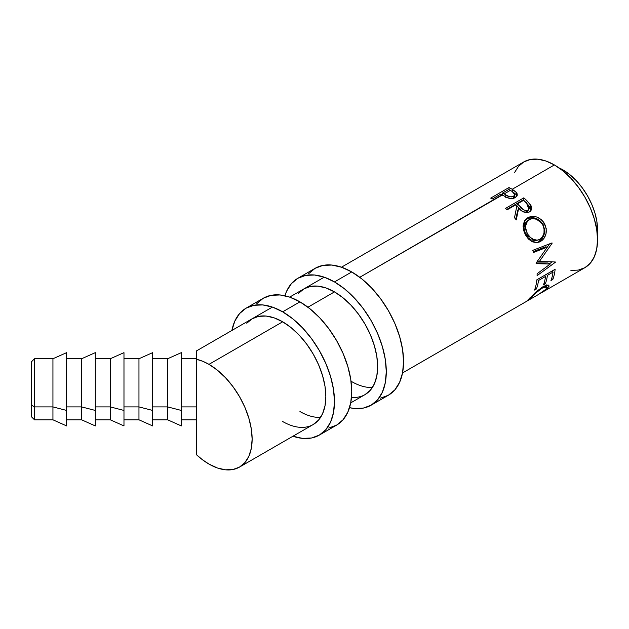 <?xml version="1.0" encoding="UTF-8"?>
<svg xmlns="http://www.w3.org/2000/svg" width="629" height="629" viewBox="0 0 629 629"><rect width="100%" height="100%" fill="white"/><g stroke="black" fill="none" stroke-linecap="round" stroke-linejoin="round"><path stroke-width="0.94" d="M66.627 352.657L66.627 425.904L66.627 410.438L52.938 406.908L34.501 406.908L34.501 358.75L34.501 406.908L52.938 406.908L52.938 358.75L52.938 406.908L66.627 410.438L66.627 352.649L52.938 358.75L34.501 358.75L31.45 361.809L31.45 405.147L34.501 406.908L34.501 419.81L34.501 406.908L31.45 405.147L31.45 361.817M95.301 352.657L95.301 425.904L95.301 410.438L81.613 406.908L66.627 406.908L81.613 406.908L81.613 358.75L81.613 406.908L95.301 410.438L95.301 352.649L81.613 358.75L66.627 358.75M123.976 352.657L123.976 425.904L123.976 410.438L110.287 406.908L95.301 406.908L110.287 406.908L110.287 358.75L110.287 406.908L123.976 410.438L123.976 352.649L110.287 358.75L95.301 358.75M152.65 352.657L152.65 425.904L152.65 410.438L138.962 406.908L123.976 406.908L138.962 406.908L138.962 358.75L138.962 406.908L152.65 410.438L152.65 352.649L138.962 358.75L123.976 358.75M181.325 352.657L181.325 425.919L181.325 410.438L167.636 406.908L152.65 406.908L167.636 406.908L167.636 358.75L167.636 406.908L181.325 410.438L181.325 352.649L167.636 358.75L152.65 358.75M508.735 189.478L502.642 192.993L504.214 193.889L510.331 190.359A61.06 35.255 -120 0 0 508.735 189.478L502.642 192.993L502.72 195.533L502.642 192.993L505.802 194.864L505.724 197.309L505.802 194.864L504.214 193.889L510.331 190.359A61.06 35.255 -120 0 0 508.735 189.478M502.673 193.866L501.557 194.503L502.673 193.866M507.021 197.561L502.367 194.959L359.764 277.287L502.076 194.793A61.06 35.255 -120 0 0 500.77 194.078L492.334 198.945A61.06 35.255 -120 0 0 490.691 198.104L508.971 187.552A61.06 35.255 60 0 1 512.203 189.282A61.06 35.255 60 0 1 512.556 189.478L516.928 192.977L517.321 195.163L516.613 196.507L514.428 197.986L511.33 198.567L507.021 197.561C510.025 198.882 512.777 198.89 515.269 197.569L517.345 195.021L516.433 192.309L512.556 189.478L512.533 191.963L512.556 189.478A61.06 35.255 -120 0 0 512.203 189.282L554.377 164.932L512.203 189.282A61.06 35.255 -120 0 0 508.971 187.552L490.691 198.104A61.06 35.255 -120 0 1 492.334 198.945L500.77 194.078A61.06 35.255 -120 0 1 502.076 194.793L507.021 197.561M570.896 270.391L578.358 270.093L584.907 267.671A61.06 35.255 -120 0 0 594.263 218.743A61.06 35.255 -120 0 0 554.377 164.932L545.948 161.024L537.85 159.192L530.389 159.483L523.839 161.912L518.477 166.363L514.483 172.676M196.311 351.784L196.311 359.238A61.06 35.255 60 0 1 208.962 364.356L282.665 321.804L208.962 364.356A61.06 35.255 60 0 1 248.848 418.159A61.06 35.255 60 0 1 239.492 467.095A61.06 35.255 60 0 1 208.962 464.068A61.06 35.255 60 0 1 196.311 454.578L196.311 419.81L181.325 419.81M350.723 402.875L365.009 394.627L370.379 390.169L374.373 383.855L376.826 375.922L377.659 366.668L376.826 356.462L374.373 345.698L370.379 334.77L365.009 324.116L358.467 314.138L351.006 305.222L342.899 297.706L334.479 291.887L326.058 287.98L317.959 286.14L310.49 286.439L303.949 288.86A61.06 35.255 60 0 1 334.479 291.887L307.951 307.204L334.479 291.887A61.06 35.255 60 0 1 374.373 345.698A61.06 35.255 60 0 1 365.009 394.627A61.06 35.255 60 0 1 351.493 397.386M530.302 211.368L530.168 207.562L526.544 203.041A58.01 33.494 -120 0 0 523.242 199.888A58.01 33.494 60 0 1 526.544 203.041L527.299 201.138A61.06 35.255 -120 0 0 523.823 197.828L523.242 199.888L506.699 209.441L523.242 199.888L523.823 197.828L505.543 208.38L523.823 197.828A61.06 35.255 60 0 1 527.299 201.138L531.112 205.84L531.591 207.248L531.316 209.992L529.453 211.934L526.78 212.688L522.306 211.265L518.705 208.113L516.267 219.922A61.06 35.255 -120 0 0 514.506 217.736L516.81 206.178A61.06 35.255 -120 0 0 515.552 204.96L507.116 209.827A61.06 35.255 -120 0 0 505.543 208.38A61.06 35.255 -120 0 1 507.116 209.827L515.552 204.96A61.06 35.255 -120 0 1 516.81 206.178L514.506 217.736A61.06 35.255 -120 0 1 516.267 219.922L518.705 208.113C521.921 212.052 525.498 213.325 529.453 211.934L530.939 210.636L530.852 205.361L527.299 201.138L526.544 203.041L529.909 207.059L530.852 205.361L529.909 207.059L530.326 211.313M543.81 222.407L546.231 228.61L545.996 233.854L543.991 238.399L542.426 240.136L539.643 241.937L536.592 242.692L532.362 241.803L528.446 239.059L525.38 234.821L523.462 229.931L523.163 225.009L524.57 220.763L525.93 219.112L529.697 216.934L534.304 216.502L536.702 217.005L541.168 219.466L543.81 222.407M550.178 264.078L536.144 263.622A61.06 35.255 -120 0 0 536.065 263.158L547.316 247.126L533.463 252.481A61.06 35.255 -120 0 0 532.771 250.35L552.042 242.912A61.06 35.255 60 0 1 552.128 243.211L539.383 261.475L555.344 261.986A61.06 35.255 60 0 1 555.352 262.262L537.095 275.628A61.06 35.255 -120 0 0 537.095 273.733L550.178 264.078L548.024 262.977L536.215 262.953L548.024 262.977L550.178 264.078L537.095 273.733A61.06 35.255 -120 0 1 537.095 275.628L555.352 262.262L554.817 261.978L555.352 262.262A61.06 35.255 -120 0 0 555.344 261.986L539.383 261.475L537.276 260.791L539.383 261.475L552.128 243.211L551.444 243.14L552.128 243.211A61.06 35.255 -120 0 0 552.042 242.912L532.771 250.35A61.06 35.255 -120 0 1 533.463 252.481L547.316 247.126L536.065 263.158A61.06 35.255 -120 0 1 536.144 263.622L550.178 264.078M536.851 279.811L555.132 269.259A61.06 35.255 60 0 1 552.82 279.496L550.949 280.581A61.06 35.255 -120 0 0 553.048 272.098L547.427 275.345A61.06 35.255 60 0 1 545.319 283.828L543.448 284.913A61.06 35.255 -120 0 0 545.555 276.43L538.526 280.487A61.06 35.255 60 0 1 536.419 288.97L534.54 290.048A61.06 35.255 -120 0 0 536.851 279.811A61.06 35.255 -120 0 1 534.54 290.048L536.419 288.97A61.06 35.255 -120 0 0 538.526 280.487L545.555 276.43L544.313 275.502L545.555 276.43A61.06 35.255 -120 0 1 543.448 284.913L545.319 283.828A61.06 35.255 -120 0 0 547.427 275.345L553.048 272.098L551.814 271.178L553.048 272.098A61.06 35.255 -120 0 1 550.949 280.581L552.82 279.496L551.696 278.38L552.82 279.496A61.06 35.255 -120 0 0 555.132 269.259L536.851 279.811M526.402 301.433L529.083 299.891L530.263 298.35L529.917 297.855L530.263 298.35C533.235 294.954 537.19 291.557 542.143 288.153L541.6 287.555L542.143 288.153L546.876 286.942L545.791 289.356L538.455 294.482L544.478 290.535L546.546 288.467L546.648 286.777L544.934 286.863L542.143 288.153L535.444 293.263L529.083 299.891L526.434 301.425L536.388 291.549L542.937 286.738L546.373 285.181L548.559 285.118L549.038 286.289L545.996 289.749L539.407 293.924M541.317 292.831L584.907 267.671L590.277 263.213L594.263 256.899L596.717 248.966L597.55 239.72L596.717 229.514L594.263 218.743L590.277 207.814L584.907 197.16L578.358 187.183L570.896 178.266L562.798 170.75L554.377 164.932A61.06 35.255 -120 0 0 523.847 161.905L341.468 267.199M528.344 299.475L529.083 299.891L528.722 300.104L538.471 294.474M558.937 167.849A48.85 28.203 -120 0 1 563.01 169.916L569.748 174.579L576.227 180.586L582.202 187.717L587.431 195.705L591.732 204.228L594.924 212.964L596.89 221.581L597.306 234.31A48.85 28.203 -120 0 0 563.01 169.916L562.279 170.341L563.01 169.916L558.937 167.841M181.325 406.908L196.311 406.908L181.325 406.908M272.388 307.086L196.311 351.006L196.311 406.908L196.311 359.238L202.569 361.211L208.962 364.356L217.382 370.174L225.481 377.691L232.95 386.607L239.492 396.584L244.862 407.238L248.848 418.159L251.309 428.931L252.135 439.136L251.309 448.383L248.848 456.324L244.862 462.637L239.492 467.088L232.95 469.517L225.481 469.808L217.382 467.976L208.962 464.068L202.569 459.823L196.311 454.578L196.311 406.908L196.311 454.578M539.383 293.94L547.607 288.334L547.002 287.477L547.607 288.334L548.928 285.377L542.937 286.738L534.422 293.342M546.499 285.149L545.933 285.786M544.439 286.454L544.046 286.887M545.862 285.857L546.743 284.827M546.184 274.425L547.427 275.345L546.184 274.425M545.091 275.054A58.01 33.494 60 0 1 544.926 275.966A58.01 33.494 -120 0 0 545.091 275.054M544.195 282.712L545.319 283.828L544.195 282.712M537.284 279.567L538.526 280.487L537.284 279.567M535.295 287.854L536.419 288.97L535.295 287.854M552.592 270.729A58.01 33.494 60 0 1 552.427 271.634A58.01 33.494 -120 0 0 552.592 270.729M545.304 246.867L547.316 247.126L545.304 246.867L533.203 251.663L545.304 246.867M552.073 261.923L549.557 263.755L552.073 261.923M549.534 243.887L547.285 247.118L549.534 243.887M540.61 241.442L535.979 242.692L540.61 241.442C546.467 237.275 547.765 231.307 544.494 223.547C539.713 216.785 534.107 214.874 527.684 217.823L525.561 219.474L523.076 226.534L525.38 234.821L530.491 240.758L536.993 242.66L540.61 241.442M524.963 220.189L526.449 219.151C532.849 216.187 538.33 217.909 542.906 224.309L544.494 223.547L542.906 224.309C545.988 231.7 544.596 237.463 538.731 241.591L542.127 238.588L544.187 234.185L544.525 229.145L542.253 223.232L539.706 220.457L535.358 218.184L533.007 217.744L528.454 218.255L524.704 220.417M535.491 240.514L531.151 239.948L528.038 237.715L525.152 233.501L524.161 230.599L523.988 226.723L525.168 223.311L526.292 221.974M527.605 220.74L526.497 222.108L525.388 225.622L525.647 229.656L528.368 235.505L532.92 239.539L534.666 240.152L538.157 240.034L540.555 238.816L542.473 236.826L543.999 233.107L544.061 228.846L543.157 225.709L541.475 222.91L536.388 219.214L532.48 218.625L530.656 218.971L526.253 222.006L523.902 227.722L525.616 234.42L527.212 233.658L525.325 226.621L527.621 220.724L529.013 219.694C534.265 217.398 538.817 219.081 542.678 224.726C545.374 231.024 544.407 235.891 539.776 239.327L537.205 240.254L531.631 238.776L527.212 233.658L525.616 234.42L535.279 240.545L537.213 240.254M517.887 209.944L515.694 219.207L517.887 209.944M528.14 210.44L526.072 212.122M525.073 212.217L522.982 211.643L521.229 210.353L516.763 205.872L519.727 208.859C521.755 211.603 524.185 212.571 527 211.761L528.038 210.172C525.144 210.919 522.644 209.874 520.545 207.027L519.727 208.859L520.545 207.027L517.423 203.875L516.763 205.872L517.423 203.875L523.517 200.36L517.423 203.875L523.949 209.968L526.096 210.605L528.038 210.172L527 211.761L528.887 209.378M526.732 203.576A61.06 35.255 -120 0 0 523.517 200.36A61.06 35.255 -120 0 1 526.732 203.576L528.918 209.347L528.038 210.172L529.154 208.82L529.162 206.988L526.732 203.576M514.176 193.001L516.212 194.66L516.433 192.309L516.212 194.66L516.959 196.044L516.205 194.66M509.105 189.675L508.971 187.552L509.105 189.675M514.436 197.451L513.696 198.355M514.019 195.422L514.443 196.067M515.638 194.102L514.097 192.946M513.327 198.607L513.641 196.319C510.74 197.278 508.13 196.798 505.802 194.864L509.443 196.68L511.684 196.901L513.641 196.319L513.327 198.607M512.077 191.413A61.06 35.255 -120 0 0 510.331 190.359A61.06 35.255 -120 0 1 512.077 191.413L514.844 194.699L513.641 196.319L514.726 195.147L514.687 193.724L512.077 191.413M513.909 198.182L514.844 194.691M167.636 406.908L167.636 419.81L167.636 406.908M138.962 406.908L138.962 419.81L138.962 406.908M110.287 406.908L110.287 419.81L110.287 406.908M81.613 406.908L81.613 419.81L81.613 406.908M52.938 406.908L52.938 419.81L52.938 406.908M31.45 416.752L31.45 405.147L31.45 416.76L34.501 419.81L52.938 419.81L66.627 425.919M380.537 398.133L388.384 395.232A73.271 42.308 -120 0 0 399.619 336.515A73.271 42.308 -120 0 0 351.753 271.948L334.479 281.918A73.271 42.308 60 0 1 382.346 346.485A73.271 42.308 60 0 1 371.118 405.202A73.271 42.308 60 0 1 349.52 407.678L354.308 408.465L363.263 408.111L371.118 405.202L377.557 399.855L382.346 392.276L385.294 382.754L386.292 371.66L385.294 359.411L382.346 346.485L377.557 333.378L371.118 320.593L363.263 308.619L354.308 297.918L344.59 288.9L334.479 281.918L351.753 271.948L341.641 267.262L331.923 265.053L322.968 265.407L315.113 268.316L308.674 273.662M351.753 381.63A61.06 35.255 -120 0 0 372.399 387.48M371.118 405.202L388.384 395.232L394.831 389.886L399.619 382.306L402.568 372.785L403.559 361.683L402.568 349.441L399.619 336.515L394.831 323.408L388.384 310.616L380.537 298.649L371.574 287.948L361.856 278.93L351.753 271.948A73.271 42.308 -120 0 0 315.113 268.316L297.847 278.285A73.271 42.308 60 0 1 334.479 281.918L324.375 277.232L314.649 275.022L305.694 275.376L297.839 278.285A73.271 42.308 60 0 0 284.898 295.748L286.612 291.211L291.4 283.632L297.839 278.285M303.949 288.86L298.578 293.318M328.723 428.05L336.578 425.141A73.271 42.308 -120 0 0 347.806 366.424A73.271 42.308 -120 0 0 299.939 301.857L282.665 311.827A73.271 42.308 60 0 1 330.539 376.401A73.271 42.308 60 0 1 319.304 435.111A73.271 42.308 60 0 1 292.949 436.227M239.492 467.095L313.195 424.536L318.565 420.086L322.559 413.764L325.012 405.831L325.846 396.584L325.012 386.379L322.559 375.607L318.565 364.686L313.195 354.033L306.653 344.055L299.192 335.131L291.093 327.623L282.665 321.804L274.244 317.897L266.146 316.057L258.676 316.356L252.135 318.777A61.06 35.255 60 0 1 282.665 321.804A61.06 35.255 60 0 1 322.559 375.607A61.06 35.255 60 0 1 313.195 424.536A61.06 35.255 60 0 1 282.665 421.516M299.939 411.539A61.06 35.255 -120 0 0 320.586 417.389M231.889 330.469A73.271 42.308 60 0 1 246.033 308.202A73.271 42.308 60 0 1 282.665 311.827L292.776 318.817L302.494 327.827L311.449 338.528L319.304 350.502L325.751 363.287L330.539 376.401L333.488 389.327L334.479 401.569L333.488 412.663L330.539 422.185L325.751 429.764L319.304 435.111L336.578 425.141L343.017 419.795L347.806 412.215L350.754 402.694L351.753 391.6L350.754 379.35L347.806 366.424L343.017 353.317L336.578 340.533L328.723 328.558L319.768 317.857L310.05 308.847L299.939 301.857L289.827 297.171L280.109 294.962L271.154 295.323L263.299 298.232L256.86 303.579M299.939 301.857A73.271 42.308 -120 0 0 263.299 298.232L246.033 308.202L253.88 305.293L262.843 304.939L272.561 307.141L282.665 311.827L299.939 301.857M231.849 330.65L234.798 321.128L239.586 313.549L246.033 308.202M319.304 435.111L311.449 438.02L302.494 438.374L292.776 436.172M252.135 318.777L246.765 323.235M402.529 372.958L526.504 301.385M196.311 358.75L181.325 358.75M289.662 297.116L324.202 277.169M545.634 285.424L546.876 286.942M181.325 425.919L167.636 419.81L152.65 419.81M152.65 425.919L138.962 419.81L123.976 419.81M123.976 425.919L110.287 419.81L95.301 419.81M95.301 425.919L81.613 419.81L66.627 419.81"/></g></svg>
